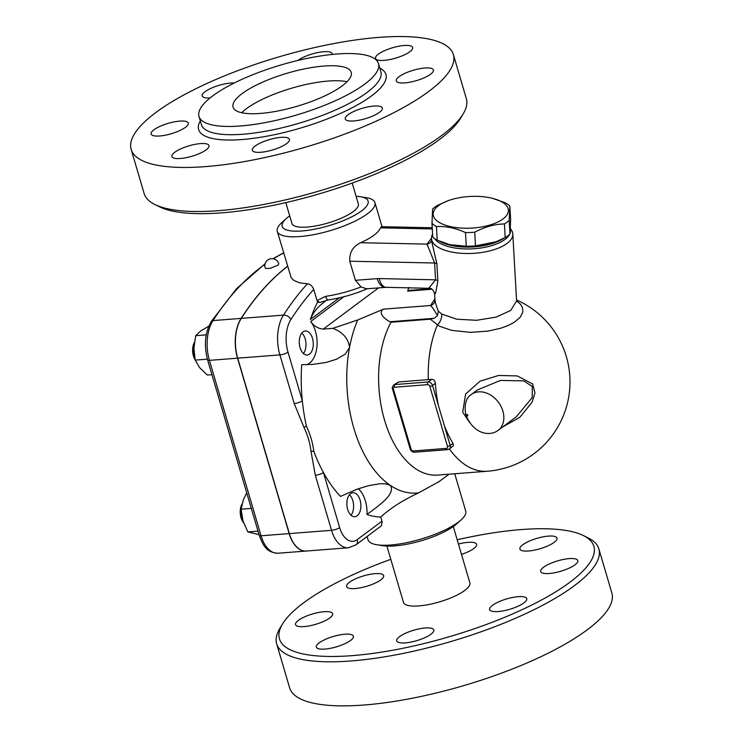 <?xml version="1.0" encoding="UTF-8"?>
<svg xmlns="http://www.w3.org/2000/svg" width="743" height="743" viewBox="0 0 743 743"><rect width="100%" height="100%" fill="white"/><g stroke="black" fill="none" stroke-linecap="round" stroke-linejoin="round"><path stroke-width="1.11" d="M611.842 592.979A167.946 47.05 163.6 0 1 464.031 685.538A167.946 47.05 163.6 0 1 289.621 687.823L276.656 643.772A167.946 47.05 -16.4 0 0 451.066 641.478A167.946 47.05 -16.4 0 0 598.877 548.928A167.946 47.05 -16.4 0 0 587.992 537.83L583.246 535.499A163.878 45.908 163.6 0 1 449.626 636.64A163.878 45.908 163.6 0 1 282.516 624.009A163.878 45.908 163.6 0 1 303.478 602.926A163.878 45.908 163.6 0 1 390.79 559.33M457.196 539.789A163.878 45.908 163.6 0 1 583.246 535.499M282.516 624.009L279.786 628.541A167.946 47.05 -16.4 0 0 276.656 643.772M453.295 526.546L469.864 582.828A34.605 9.696 163.6 0 1 464.784 590.425A34.605 9.696 163.6 0 1 428.692 604.533A34.605 9.696 163.6 0 1 403.468 602.378L386.899 546.086M349.405 582.317A19.337 5.415 163.6 0 1 369.577 574.432A19.337 5.415 163.6 0 1 383.676 575.639A19.337 5.415 163.6 0 1 380.834 579.874A19.337 5.415 163.6 0 1 360.671 587.759A19.337 5.415 163.6 0 1 346.572 586.552A19.337 5.415 163.6 0 1 349.405 582.317M458.45 544.052A19.337 5.415 163.6 0 1 476.616 544.322A19.337 5.415 163.6 0 1 462.118 554.176A19.337 5.415 163.6 0 1 461.487 554.389M548.445 536.112A19.337 5.415 163.6 0 1 557.018 538.09A19.337 5.415 163.6 0 1 548.102 545.771A19.337 5.415 163.6 0 1 528.496 550.99A19.337 5.415 163.6 0 1 519.914 549.012A19.337 5.415 163.6 0 1 528.84 541.322A19.337 5.415 163.6 0 1 548.445 536.112M577.404 559.934A19.337 5.415 163.6 0 1 577.785 560.593A19.337 5.415 163.6 0 1 562.033 570.865A19.337 5.415 163.6 0 1 541.071 572.175A19.337 5.415 163.6 0 1 540.681 571.516A19.337 5.415 163.6 0 1 556.433 561.244A19.337 5.415 163.6 0 1 577.404 559.934M523.917 602.889A19.337 5.415 163.6 0 1 503.745 610.774A19.337 5.415 163.6 0 1 489.646 609.566A19.337 5.415 163.6 0 1 492.488 605.331A19.337 5.415 163.6 0 1 512.661 597.446A19.337 5.415 163.6 0 1 526.759 598.654A19.337 5.415 163.6 0 1 523.917 602.889M419.321 639.825A19.337 5.415 163.6 0 1 396.706 640.884A19.337 5.415 163.6 0 1 411.204 631.03A19.337 5.415 163.6 0 1 433.81 629.962A19.337 5.415 163.6 0 1 419.321 639.825M324.877 649.094A19.337 5.415 163.6 0 1 316.304 647.116A19.337 5.415 163.6 0 1 325.23 639.435A19.337 5.415 163.6 0 1 344.836 634.216A19.337 5.415 163.6 0 1 353.408 636.194A19.337 5.415 163.6 0 1 344.483 643.884A19.337 5.415 163.6 0 1 324.877 649.094M295.918 625.272A19.337 5.415 163.6 0 1 295.538 624.612A19.337 5.415 163.6 0 1 311.289 614.34A19.337 5.415 163.6 0 1 332.251 613.031A19.337 5.415 163.6 0 1 332.641 613.69A19.337 5.415 163.6 0 1 316.889 623.962A19.337 5.415 163.6 0 1 295.918 625.272M212.721 95.893A93.544 26.2 163.6 0 1 310.286 57.759A93.544 26.2 163.6 0 1 378.475 63.592A93.544 26.2 163.6 0 1 296.132 115.137A93.544 26.2 163.6 0 1 199.003 116.41A93.544 26.2 163.6 0 1 212.721 95.893M155.779 112.574A167.946 47.05 163.6 0 1 330.951 44.116A167.946 47.05 163.6 0 1 453.379 54.583A167.946 47.05 163.6 0 1 305.549 147.133A167.946 47.05 163.6 0 1 131.158 149.417A167.946 47.05 163.6 0 1 155.779 112.574M210.037 97.974A19.337 5.415 163.6 0 1 202.18 95.949A19.337 5.415 163.6 0 1 205.012 91.705A19.337 5.415 163.6 0 1 234.296 82.984M297.859 60.462A19.337 5.415 163.6 0 1 309.608 54.778A19.337 5.415 163.6 0 1 332.223 53.71A19.337 5.415 163.6 0 1 332.26 54.443M384.103 60.378A19.337 5.415 163.6 0 1 375.521 58.4A19.337 5.415 163.6 0 1 384.447 50.719A19.337 5.415 163.6 0 1 404.053 45.499A19.337 5.415 163.6 0 1 412.625 47.478A19.337 5.415 163.6 0 1 403.709 55.168A19.337 5.415 163.6 0 1 384.103 60.378M396.678 81.572A19.337 5.415 163.6 0 1 396.288 80.903A19.337 5.415 163.6 0 1 412.04 70.641A19.337 5.415 163.6 0 1 433.011 69.322A19.337 5.415 163.6 0 1 433.401 69.991A19.337 5.415 163.6 0 1 417.631 80.263A19.337 5.415 163.6 0 1 396.678 81.572M348.096 114.719A19.337 5.415 163.6 0 1 368.259 106.843A19.337 5.415 163.6 0 1 382.357 108.041A19.337 5.415 163.6 0 1 379.524 112.286A19.337 5.415 163.6 0 1 359.352 120.171A19.337 5.415 163.6 0 1 345.254 118.964A19.337 5.415 163.6 0 1 348.096 114.719M266.811 140.418A19.337 5.415 163.6 0 1 289.417 139.359A19.337 5.415 163.6 0 1 274.929 149.222A19.337 5.415 163.6 0 1 252.314 150.281A19.337 5.415 163.6 0 1 266.811 140.418M200.443 143.613A19.337 5.415 163.6 0 1 209.015 145.591A19.337 5.415 163.6 0 1 200.09 153.272A19.337 5.415 163.6 0 1 180.484 158.491A19.337 5.415 163.6 0 1 171.912 156.513A19.337 5.415 163.6 0 1 180.828 148.832A19.337 5.415 163.6 0 1 200.443 143.613M187.858 122.428A19.337 5.415 163.6 0 1 188.248 123.087A19.337 5.415 163.6 0 1 172.497 133.359A19.337 5.415 163.6 0 1 151.526 134.669A19.337 5.415 163.6 0 1 151.135 134A19.337 5.415 163.6 0 1 166.906 123.737A19.337 5.415 163.6 0 1 187.858 122.428M453.379 54.583L466.344 98.633A167.946 47.05 163.6 0 1 463.214 113.865A167.946 47.05 163.6 0 1 318.515 191.183A167.946 47.05 163.6 0 1 155.008 204.576A167.946 47.05 163.6 0 1 144.123 193.468L131.158 149.417M155.008 204.576L159.754 206.907A163.878 45.908 -16.4 0 0 319.295 193.839A163.878 45.908 -16.4 0 0 460.484 118.397L463.214 113.865M342.198 85.854A61.576 17.247 163.6 0 1 277.975 110.958A61.576 17.247 163.6 0 1 233.079 107.122A61.576 17.247 163.6 0 1 287.281 73.185A61.576 17.247 163.6 0 1 351.225 72.35A61.576 17.247 163.6 0 1 342.198 85.854M347.027 81.73A61.576 17.247 -16.4 0 0 291.702 88.185A61.576 17.247 -16.4 0 0 241.698 112.732M352.21 183.075L358.349 203.953A34.605 9.696 163.6 0 1 327.886 223.03A34.605 9.696 163.6 0 1 291.953 223.504L285.804 202.616M510.432 228.37A38.682 16.262 176.7 0 1 510.441 228.538A38.682 16.262 176.7 0 1 510.339 230.181M504.246 238.066A38.682 16.262 176.7 0 1 439.652 241.243M495.85 241.819L494.968 242.144A37.661 15.835 176.7 0 1 450.128 244.698L466.26 246.221A42.24 17.767 -3.3 0 0 475.52 245.868L495.85 241.819L505.203 237.565A42.24 17.767 -3.3 0 0 507.813 235.828A42.24 17.767 -3.3 0 0 509.986 234.008L510.636 219.677L509.856 206.025L509.206 220.355A42.24 17.767 176.7 0 1 507.042 222.185A42.24 17.767 176.7 0 1 504.432 223.922C494.392 224.191 484.492 226.949 474.74 232.215A42.24 17.767 176.7 0 1 465.48 232.578C455.663 228.064 445.986 226.058 436.447 226.55A42.24 17.767 176.7 0 1 431.971 223.337L432.621 209.015A42.24 17.767 176.7 0 1 437.404 205.449L447.639 200.87A37.661 15.835 -3.3 0 0 445.828 225.324A37.661 15.835 -3.3 0 0 502.983 218.971A37.661 15.835 -3.3 0 0 492.479 198.325A37.661 15.835 -3.3 0 0 447.639 200.87M431.971 223.337L432.742 236.989A42.24 17.767 -3.3 0 0 437.218 240.193L449.45 244.521M492.479 198.325L505.389 202.82A42.24 17.767 176.7 0 1 509.856 206.025M437.218 240.193L436.447 226.55M466.26 246.221L465.48 232.578M475.52 245.868L474.74 232.215M505.203 237.565L504.432 223.922M509.986 234.008L509.206 220.355M509.652 234.314A38.682 16.262 176.7 0 1 505.008 239.441A38.682 16.262 176.7 0 1 466.576 248.951A38.682 16.262 176.7 0 1 434.646 238.577M510.441 228.538L510.543 230.376A38.682 16.262 176.7 0 1 510.07 233.376M194.963 359.129A14.247 8.257 -94.4 0 1 194.36 342.495M301.834 333.04A12.046 6.975 -94.4 0 1 303.423 353.51M194.378 342.384L194.053 343.071A12.213 7.077 85.6 0 0 195.093 359.761M208.82 326.158L200.554 331.053L195.734 335.678L193.904 348.012L195.168 360.114L199.691 367.701L207.325 375.048L211.959 374.686M206.257 334.861L195.734 335.678M207.39 359.157L195.168 360.114M241.967 504.135L241.651 504.794A12.213 7.077 85.6 0 0 242.98 521.93L243.63 522.896M243.62 522.858A14.247 8.257 -94.4 0 1 241.912 504.339M349.433 494.764A12.046 6.975 -94.4 0 1 351.021 515.233M246.741 492.86L243.416 499.519L241.122 509.196L242.915 520.685L247.818 531.923L259.028 534.616M257.997 531.134L247.818 531.923M251.31 508.407L241.122 509.196M289.343 533.595A28.503 16.513 85.6 0 0 306.246 551.046L348.43 547.777A28.503 16.513 85.6 0 1 331.527 530.326L289.343 533.595L237.714 358.163A34.605 20.052 85.6 0 1 241.299 318.385A346.071 200.471 85.6 0 1 287.578 266.328M306.162 551.055A28.503 16.513 -94.4 0 1 306.079 551.055A28.503 16.513 -94.4 0 1 289.176 533.604L237.546 358.182A34.605 20.052 -94.4 0 1 241.131 318.394A346.071 200.471 -94.4 0 1 287.55 266.235M277.733 265.335L269.941 268.381L266.059 268.483L265.121 267.824A7.124 7.124 0 0 1 269.932 258.954A7.124 7.124 0 0 1 278.783 263.802L277.733 265.335M300.061 347.622A12.046 6.975 -94.4 0 1 305.336 330.979A12.046 6.975 -94.4 0 1 313.23 342.449A12.046 6.975 -94.4 0 1 307.203 355.005A12.046 6.975 -94.4 0 1 300.061 347.622M357.132 515.809A12.046 6.975 -94.4 0 1 354.801 516.729A12.046 6.975 -94.4 0 1 346.916 505.259A12.046 6.975 -94.4 0 1 352.934 492.702A12.046 6.975 -94.4 0 1 360.559 502.082A12.046 6.975 -94.4 0 1 357.132 515.809M306.488 364.711A24.426 14.154 85.6 0 0 316.927 346.702A24.426 14.154 85.6 0 0 310.667 321.533C313.871 326.047 318.069 328.573 323.261 329.103L332.79 328.36C342.746 332.093 348.328 338.436 349.554 347.371L345.337 354.049L336.57 359.222L326.112 362.454L312.822 364.404L301.695 364.702A127.229 73.706 -94.4 0 0 302.327 400.802L288.015 352.163A28.503 16.513 -94.4 0 1 290.968 319.397A339.96 196.932 -94.4 0 1 313.75 289.426L317.038 300.59A5.703 3.706 36.1 0 0 319.945 302.457L317.586 302.113L317.038 300.59L325.601 296.355A5.703 2.461 -98.4 0 0 328.49 299.903L319.945 302.457M366.996 514.49A127.229 73.706 -94.4 0 0 380.741 517.044L382.125 521.855L381.41 525.738L355.953 544.879A6.111 4.672 -126.7 0 0 357.262 539.604A22.392 12.975 -94.4 0 1 339.644 527.595L323.437 472.539A127.229 73.706 -94.4 0 0 340.461 496.408L357.476 489.052L368.565 485.681L379.738 483.767L385.32 483.767L390.131 485.235C396.437 493.631 378.8 505.574 366.996 514.49A24.426 14.154 85.6 0 0 358.293 488.764M325.778 300.822L321.552 304.166C316.434 308.466 312.701 313.574 310.351 319.481A127.229 73.706 -94.4 0 1 317.586 302.113M380.741 517.044C390.261 508.268 402.901 500.206 418.643 492.841A105.859 61.316 -94.4 0 1 390.131 485.235A105.859 61.316 -94.4 0 1 349.554 347.371A105.859 61.316 -94.4 0 1 357.736 319.973L332.79 328.36M424.272 288.182A105.859 61.316 -94.4 0 1 425.758 289.111M313.75 289.426C312.413 286.027 310.295 284.16 307.407 283.807L299.54 282.814L293.949 280.501L291.2 277.789L277.288 231.342A50.895 14.256 163.6 0 1 281.95 222.463L286.287 218.553A44.784 12.547 163.6 0 1 288.758 216.547A44.784 12.547 163.6 0 1 289.705 215.86M288.015 352.163A6.111 1.709 163.6 0 1 279.897 354.894L294.219 403.542L303.896 427.188C307.695 435.082 310.045 443.088 310.964 451.205A6.111 2.387 173.6 0 0 313.806 451.28A127.229 73.706 -94.4 0 0 323.437 472.539A6.111 1.709 163.6 0 1 315.329 475.269L331.527 530.326A6.111 1.709 163.6 0 0 339.644 527.595M294.219 403.542A6.111 1.709 -16.4 0 0 302.327 400.802A127.229 73.706 -94.4 0 0 306.422 426.194A6.111 0.966 -25.7 0 1 303.896 427.188M313.806 451.28C312.766 442.819 310.305 434.46 306.422 426.194M413.294 450.964A2.034 1.56 53.3 0 1 411.083 449.218L393.428 389.221A2.034 1.56 53.3 0 1 394.533 387.224A2.034 1.18 -94.4 0 1 395.025 384.558A4.068 3.121 -126.7 0 0 393.697 385.05L398.545 381.939L428.33 379.636A81.73 22.894 -16.4 0 0 431.683 379.339C433.828 379.45 435.054 380.797 435.37 383.369A89.197 51.676 85.6 0 0 438.454 405.613L444.268 425.358A89.197 51.676 85.6 0 0 453.026 443.357L453.388 445.698L449.311 449.004A4.068 3.121 -126.7 0 0 450.184 445.484A2.034 0.567 163.6 0 1 447.481 446.394A2.034 1.56 53.3 0 1 446.376 448.391L413.294 450.964A2.034 1.18 85.6 0 0 414.501 452.208L447.583 449.645A2.034 1.18 -94.4 0 1 446.376 448.391M405.297 430.968L398.007 406.161M449.431 448.911A89.569 51.889 -94.4 0 0 487.334 471.238L437.701 475.083A89.569 51.889 -94.4 0 1 384.995 421.615A89.569 51.889 -94.4 0 1 390.957 322.239L430.281 319.193L439.308 326.158L451.605 330.366L470.458 332.362L488.262 331.053L500.615 328.267L507.785 325.675L513.812 322.592L520.174 317.317L522.821 312.171L522.589 307.881L520.546 304.296L516.589 300.822M471.285 394.533C466.112 397.774 464.236 404.238 465.647 413.935L465.647 413.935A4.068 1.235 -14.4 0 0 467.486 414.492L467.904 415.904A4.068 1.04 161.6 0 1 466.14 415.625L466.14 415.625C473.802 433.856 489.256 436.8 498.061 430.429A22.392 17.145 -126.7 0 0 498.414 402.232A22.392 17.145 -126.7 0 0 471.285 394.533L477.443 389.936L500.476 380.425L523.741 380.88L532.35 386.518L532.174 397.644L516.264 416.86L498.061 430.429M502.835 426.872L519.831 417.287L532.081 402.204L534.941 392.861L532.601 383.927L517.267 375.93L498.627 375.456L480.071 381.178L465.62 394.004L462.713 412.216L469.697 422.646M432.584 234.147A40.716 17.117 -3.3 0 0 431.497 238.568A40.716 17.117 -3.3 0 0 461.709 253.317A40.716 17.117 -3.3 0 0 506.958 243.49A40.716 17.117 -3.3 0 0 512.791 233.952A40.716 17.117 -3.3 0 0 510.45 228.733M516.794 301.742L516.589 300.869L510.766 310.407L496.194 317.103L476.532 320.298L456.741 319.193L441.76 314.066L438.351 311.178C436.104 305.327 434.989 301.482 434.999 299.643M434.915 298.881L430.559 305.503A6.111 5.823 -175 0 0 434.989 300.395L434.636 293.894C433.243 289.64 431.293 287.764 428.767 288.284L435.574 279.823L379.274 278.569A28.503 21.816 -126.7 0 0 377.193 278.625L355.405 280.315L349.786 261.22C349.256 252.574 352.879 246.416 360.652 242.72C371.537 237.853 378.187 232.893 380.602 227.841L381.54 226.699L432.222 227.767M434.971 292.742C434.989 296.011 435.955 292.018 437.868 280.752L436.912 263.941L431.637 241.141M441.76 314.066A12.213 9.455 -58.7 0 1 437.376 325.081A89.569 51.889 -94.4 0 0 428.33 379.636M430.281 319.193L434.172 318.31L437.451 315.636L438.351 311.178M408.854 287.532L407.656 291.135L409.207 290.392L430.875 288.711M437.868 280.752A6.111 2.573 -3.3 0 0 435.574 279.823L434.618 263.003A6.111 2.573 -3.3 0 1 436.912 263.941M431.479 238.224L427.049 244.122A6.111 5.656 -161.4 0 0 431.599 240.491M360.652 242.72L427.049 244.122L434.618 263.003L349.786 261.22M390.957 322.239L390.019 321.738C384.67 319.118 377.574 312.812 383.509 309.144L430.559 305.503C432.296 307.11 434.59 310.49 437.451 315.636M383.509 309.144L357.736 319.973M356.101 196.319A44.784 12.547 163.6 0 1 360.439 196.737L366.197 197.666A50.895 14.256 163.6 0 1 374.927 202.607A50.895 14.256 163.6 0 1 330.133 230.655A50.895 14.256 163.6 0 1 277.288 231.342M377.193 278.625A14.247 8.257 -94.4 0 0 385.645 287.355L366.661 288.823L361.079 286.947L355.405 280.315M454.735 473.765L465.712 511.063A50.895 14.256 163.6 0 1 461.05 519.942L456.713 523.852A44.784 12.547 163.6 0 1 382.561 545.668L376.803 544.74A50.895 14.256 163.6 0 1 368.073 539.799L367.116 536.557M418.643 492.841L438.983 481.659L449.134 474.201M461.05 519.942A50.895 14.256 163.6 0 1 376.803 544.74M360.439 196.737A44.784 12.547 163.6 0 1 355.544 214.783A44.784 12.547 163.6 0 1 300.172 231.082A44.784 12.547 163.6 0 1 286.287 218.553M378.475 63.592L380.899 71.839A93.544 26.2 163.6 0 1 298.575 123.384A93.544 26.2 163.6 0 1 201.427 124.657L199.003 116.41M200.331 120.914A97.612 27.342 -16.4 0 0 299.986 128.233A97.612 27.342 -16.4 0 0 379.794 68.087M237.546 358.182L209.424 360.355A4.068 1.142 163.6 0 1 207.613 359.937L259.251 535.369A4.068 1.142 -16.4 0 0 261.053 535.787L209.424 360.355A34.605 20.052 -94.4 0 1 213.009 320.577A4.068 2.638 -147.3 0 0 211.263 321.487C204.994 332.52 203.777 345.337 207.613 359.937M306.079 551.055L277.956 553.238A28.503 16.513 -94.4 0 1 261.053 535.787L289.176 533.604M241.131 318.394L213.009 320.577A346.071 200.471 -94.4 0 1 264.972 264.304M273.313 258.796A346.071 200.471 -94.4 0 1 283.668 253.038M310.351 319.481L339.347 297.85M310.667 321.533L343.898 296.745M323.261 329.103L378.493 287.912M307.407 283.807A346.071 200.471 85.6 0 0 283.482 315.116L241.299 318.385M381.958 521.187L357.262 539.604M310.964 451.205L315.329 475.269M290.968 319.397A6.111 3.956 -147.3 0 0 283.482 315.116A34.605 20.052 85.6 0 0 279.897 354.894L237.714 358.163M447.983 449.487A2.034 1.18 -94.4 0 1 447.583 449.645L449.311 449.004A4.068 3.121 -126.7 0 1 447.983 449.487M411.083 449.218A2.034 0.567 163.6 0 1 410.182 449.004C410.944 451.094 412.374 452.162 414.501 452.208M438.454 405.613L432.528 385.487A2.034 0.567 163.6 0 1 429.825 386.406L447.481 446.394M453.026 443.357L450.184 445.484L444.268 425.358M393.428 389.221A2.034 0.567 163.6 0 1 392.527 389.016L410.182 449.004M435.37 383.369L432.528 385.487A4.068 3.121 -126.7 0 0 428.117 381.995A2.034 1.18 85.6 0 0 427.615 384.66A2.034 1.56 53.3 0 1 429.825 386.406M431.683 379.339L428.117 381.995L395.025 384.558L398.545 381.939M394.533 387.224L427.615 384.66M467.904 415.904L467.486 414.492M407.656 291.135L431.915 289.25M380.602 227.841L432.287 228.928M390.019 321.738L434.172 318.31M361.079 286.947A50.895 14.256 163.6 0 1 325.601 296.355M379.274 278.569A14.247 7.867 91.3 0 0 386.304 287.337L428.767 288.284M611.842 592.988L598.877 548.938M277.956 553.238C265.901 552.504 262.948 544.814 259.251 535.369M283.612 252.852L272.885 258.722M265.112 263.756L236.543 288.683L211.263 321.487M355.953 544.879L348.43 547.777M393.697 385.05C392.248 386.899 391.858 388.227 392.527 389.016M465.647 413.935L466.14 415.625M487.334 471.238A89.569 89.569 0 0 0 516.543 299.977M516.589 300.869L512.791 233.952M431.655 240.305L431.497 238.568M374.927 202.607L382.023 226.708M367.683 288.572C355.015 294.052 341.956 297.822 328.49 299.903M385.645 287.355L386.304 287.337"/></g></svg>
